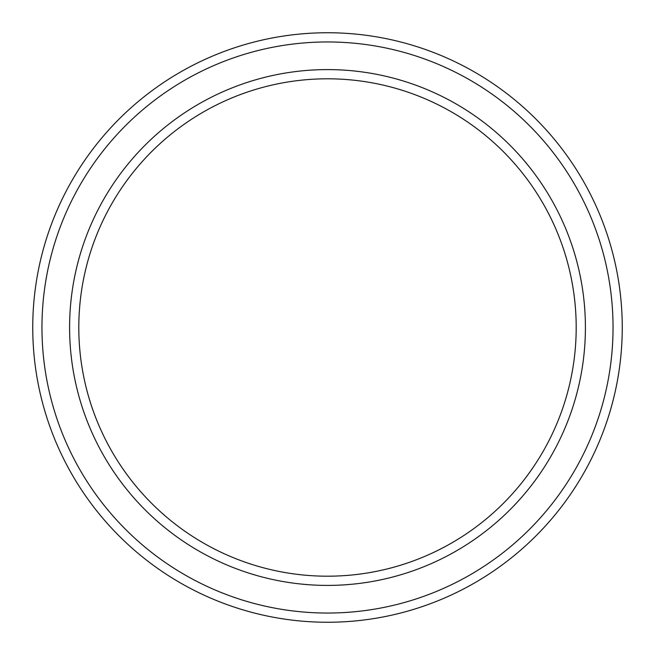 <?xml version="1.0" encoding="UTF-8"?>
<svg xmlns="http://www.w3.org/2000/svg" width="655" height="655" viewBox="0 0 655 655"><rect width="100%" height="100%" fill="white"/><g stroke="black" fill="none" stroke-linecap="round" stroke-linejoin="round"><path stroke-width="0.98" d="M576.195 327.5A248.695 248.695 0 0 0 327.5 78.805A248.695 248.695 0 0 0 78.805 327.5A248.695 248.695 0 0 0 327.5 576.195A248.695 248.695 0 0 0 576.195 327.5M69.594 327.5A257.906 257.906 0 0 1 327.5 69.594A257.906 257.906 0 0 1 585.406 327.5A257.906 257.906 0 0 1 327.5 585.406A257.906 257.906 0 0 1 69.594 327.5M613.039 327.5A285.539 285.539 0 0 0 327.5 41.961A285.539 285.539 0 0 0 41.961 327.5A285.539 285.539 0 0 0 327.5 613.039A285.539 285.539 0 0 0 613.039 327.5M32.75 327.5A294.75 294.75 0 0 1 327.5 32.75A294.75 294.75 0 0 1 622.25 327.5A294.75 294.75 0 0 1 327.5 622.25A294.75 294.75 0 0 1 32.75 327.5"/></g></svg>
